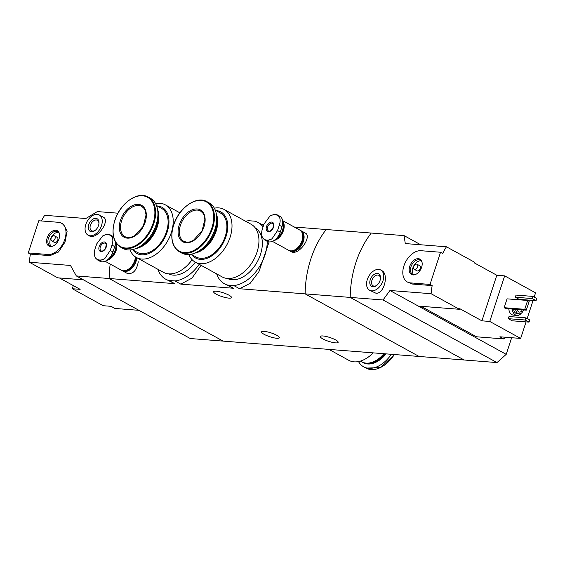 <?xml version="1.0" encoding="UTF-8"?>
<svg xmlns="http://www.w3.org/2000/svg" width="565" height="565" viewBox="0 0 565 565"><rect width="100%" height="100%" fill="white"/><g stroke="black" fill="none" stroke-linecap="round" stroke-linejoin="round"><path stroke-width="0.85" d="M267.231 241.361A34.945 22.586 118.8 0 1 233.783 285.551L227.695 285.071L233.5 288.256L180.786 284.124L191.923 278.164L201.069 265.324M227.695 285.071A34.945 22.586 118.8 0 1 224.432 283.757A34.945 22.586 118.8 0 1 216.678 273.898M245.598 221.247A34.945 22.586 118.8 0 1 248.734 220.71L254.815 221.19A34.945 22.586 118.8 0 1 258.078 222.504A34.945 22.586 118.8 0 1 263.022 226.869M224.432 283.757L233.5 288.256M233.783 285.551L239.581 288.736L250.175 283.298L258.982 271.553L269.067 241.912M199.205 264.3A34.945 22.586 118.8 0 1 174.981 280.939L168.9 280.459L174.705 283.651L109.151 278.51L223.104 341.105L464.169 359.997L350.215 297.409A86.636 63.464 -85.5 0 1 371.247 233.048L404.074 235.619L420.741 244.772M168.9 280.459A34.945 22.586 118.8 0 1 165.637 279.152A34.945 22.586 118.8 0 1 157.882 269.286M165.637 279.152L174.705 283.651M174.981 280.939L180.786 284.124M264.081 334.311A9.386 2.006 18.1 0 1 261.531 331.895A9.386 2.006 18.1 0 1 271.073 332.905A9.386 2.006 18.1 0 1 279.371 337.729A9.386 2.006 18.1 0 1 273.552 337.75A9.386 2.006 18.1 0 1 264.081 334.311M322.876 338.922A9.386 2.006 18.1 0 1 320.327 336.5A9.386 2.006 18.1 0 1 329.868 337.51A9.386 2.006 18.1 0 1 338.167 342.334A9.386 2.006 18.1 0 1 332.347 342.355A9.386 2.006 18.1 0 1 322.876 338.922M239.581 288.736L305.135 293.871L419.089 356.466L305.135 293.871L350.215 297.409A86.636 63.464 94.5 0 1 371.247 233.048L326.175 229.517A86.636 63.464 94.5 0 0 305.135 293.871A86.636 63.464 -85.5 0 1 326.175 229.517L294.259 227.017M263.784 224.623L261.637 224.46M291.067 251.609C298.701 256.411 312.523 236.099 305.241 233.048L301.074 230.753A11.554 7.465 118.8 0 1 302.056 244.476A11.554 7.465 118.8 0 1 289.951 251.008A11.554 7.465 118.8 0 1 289.301 250.578M110.196 264.06A86.636 63.464 94.5 0 0 109.151 278.51L76.324 275.939L190.278 338.534L223.104 341.105L109.151 278.51A86.636 63.464 -85.5 0 1 110.196 264.06M136.765 257.689A11.554 7.465 118.8 0 1 131.525 268.559A11.554 7.465 118.8 0 1 122.64 270.896L126.814 273.185C132.733 274.675 136.553 270.875 138.291 261.786M216.218 294.174A9.386 2.006 18.1 0 1 213.662 291.759A9.386 2.006 18.1 0 1 223.21 292.769A9.386 2.006 18.1 0 1 231.509 297.593A9.386 2.006 18.1 0 1 225.689 297.614A9.386 2.006 18.1 0 1 216.218 294.174M122.64 270.896A11.554 7.465 118.8 0 1 121.998 270.473M300.368 230.435A11.554 7.465 118.8 0 1 301.074 230.753M373.175 352.864A30.037 19.408 118.8 0 1 348.732 360.279L328.929 349.396M383.889 353.704A25.128 16.237 118.8 0 1 379.44 358.118A25.128 16.237 118.8 0 1 361.72 361.812L360.421 361.091M383.946 353.711A24.549 15.862 118.8 0 1 379.701 357.906A24.549 15.862 118.8 0 1 379.567 358.012M384.942 353.789A25.128 16.237 118.8 0 1 362.497 362.236A25.128 16.237 118.8 0 1 362.116 362.017M386.015 353.874A25.128 16.237 118.8 0 1 381.001 358.973A25.128 16.237 118.8 0 1 363.281 362.666L362.497 362.236M386.057 353.874A24.719 15.975 118.8 0 1 381.184 358.824A24.719 15.975 118.8 0 1 381.093 358.902M391.347 354.29A28.589 18.476 118.8 0 1 363.627 366.812A28.589 18.476 118.8 0 1 358.514 361.565M138.926 310.326L114.907 308.448L111.044 306.322L103.204 305.707L72.306 288.736L73.323 285.6M59.389 277.952L80.145 289.351L72.306 288.736M88.084 235.181A11.554 7.465 118.8 0 1 86.381 222.935A11.554 7.465 118.8 0 1 97.152 214.333A11.554 7.465 118.8 0 1 99.207 214.933A11.554 7.465 118.8 0 1 100.189 228.656A11.554 7.465 118.8 0 1 88.084 235.181L89.199 235.796C96.841 240.591 110.655 220.279 103.374 217.228M76.324 275.939L70.484 265.451L29.324 262.224A86.636 63.464 -85.5 0 1 30.39 254.109L28.25 252.936L47.848 254.476A17.324 11.201 -61.2 0 0 64.007 241.573A17.324 11.201 -61.2 0 0 61.451 223.196A17.324 11.201 -61.2 0 0 58.365 222.292L38.766 220.76L28.25 252.936M117.951 213.196L97.357 211.578L85.823 218.521L44.663 215.3A86.636 63.464 -85.5 0 0 41.407 220.964M61.451 223.196L63.492 224.319L67.143 231.142L65.003 242.095L58.477 252.025L49.988 255.648L30.39 254.109M83.408 279.83L57.708 277.818L29.324 262.224M95.838 218.351A7.218 4.668 118.8 0 1 98.953 223.599A7.218 4.668 118.8 0 1 95.259 230.329A7.218 4.668 118.8 0 1 88.288 227.081A7.218 4.668 118.8 0 1 95.838 218.351M95.549 230.082A5.968 3.856 118.8 0 1 91.608 230.753A5.968 3.856 118.8 0 1 90.725 224.418A5.968 3.856 118.8 0 1 96.29 219.976A5.968 3.856 118.8 0 1 97.357 220.286A5.968 3.856 118.8 0 1 98.903 223.973M55.765 230.259A8.75 5.657 118.8 0 1 59.205 233.02A8.75 5.657 118.8 0 1 58.068 241.107A8.75 5.657 118.8 0 1 51.853 246.411A8.75 5.657 118.8 0 1 46.902 238.84A8.75 5.657 118.8 0 1 55.765 230.259M54.501 235.852L57.199 237.335A2.889 1.865 118.8 0 1 57.446 240.768A2.889 1.865 118.8 0 1 54.424 242.399L51.719 240.916A2.889 1.865 118.8 0 1 51.295 237.851A2.889 1.865 118.8 0 1 53.986 235.704A2.889 1.865 118.8 0 1 54.501 235.852A2.889 1.865 118.8 0 1 54.741 239.285A2.889 1.865 118.8 0 1 51.719 240.916M51.041 246.269A8.087 5.226 118.8 0 1 51.097 237.611A8.087 5.226 118.8 0 1 58.266 232.363A8.087 5.226 118.8 0 1 58.654 232.413M52.305 246.291A8.087 5.226 118.8 0 1 49.988 245.895A8.087 5.226 118.8 0 1 48.795 237.321A8.087 5.226 118.8 0 1 56.338 231.297A8.087 5.226 118.8 0 1 57.771 231.721A8.087 5.226 118.8 0 1 59.353 233.458M505.378 337.432L503.747 338.922L499.884 336.797L506.996 337.354A8.087 5.226 118.8 0 1 505.915 337.411A8.087 5.226 118.8 0 1 504.926 337.192M420.989 306.294L476.507 336.789L503.747 338.922M404.074 235.619L405.282 243.564L446.435 246.785L474.826 262.379L474.607 263.05L496.819 275.254L504.658 275.868L489.756 321.45L520.662 338.428L506.996 337.354M489.756 321.45L481.917 320.835L459.705 308.638L459.486 309.309L431.102 293.715L389.942 290.488L418.326 306.082L459.486 309.309M534.165 297.105L535.564 292.839L504.658 275.868M369.588 290.248A11.554 7.465 118.8 0 1 368.606 276.532A11.554 7.465 118.8 0 1 380.711 269.999A11.554 7.465 118.8 0 1 382.413 282.253A11.554 7.465 118.8 0 1 371.643 290.855A11.554 7.465 118.8 0 1 369.588 290.248L375.923 293.207C384.172 294.301 389.094 274.004 381.813 270.628M446.435 246.785A86.636 63.464 94.5 0 0 442.678 253.424L440.545 252.251L420.946 250.712A17.324 11.201 -61.2 0 0 404.787 263.615A17.324 11.201 -61.2 0 0 407.344 281.991A17.324 11.201 -61.2 0 0 410.423 282.888L430.022 284.428L440.545 252.251M383.042 299.98L496.995 362.575L464.169 359.997L350.215 297.409L383.042 299.98L389.942 290.488M407.344 281.991L412.563 284.068L432.161 285.6A86.636 63.464 94.5 0 0 431.102 293.715M521.241 313.257A7.218 5.29 -85.5 0 1 517.074 315.418L513.543 315.143A7.218 5.29 -85.5 0 1 511.918 314.649A7.218 5.29 -85.5 0 1 508.818 308.794M519.193 299.351L515.329 297.225L516.029 295.085L532.887 296.406L536.75 298.525L536.051 300.672L519.193 299.351M512.18 320.8L508.316 318.681L509.023 316.534L525.874 317.855L529.737 319.981L529.038 322.121L512.18 320.8M505.71 308.547L504.164 307.699L507.052 298.85L527.632 300.46L529.179 301.315L526.283 310.164L505.71 308.547M520.662 338.428L526.064 321.888M527.152 318.561L533.077 300.439M496.995 362.575L506.212 354.354L418.326 306.082M511.65 337.722L506.212 354.354M523.395 309.931A5.488 4.019 -85.5 0 1 519.164 313.843A5.488 4.019 -85.5 0 1 517.928 313.469A5.488 4.019 -85.5 0 1 515.598 309.323M522.194 309.839A3.609 2.641 -85.5 0 1 519.503 312.078A3.609 2.641 -85.5 0 1 518.691 311.831A3.609 2.641 -85.5 0 1 517.201 309.451M519.164 313.843L517.208 313.688A5.488 4.019 -85.5 0 1 515.972 313.314A5.488 4.019 -85.5 0 1 513.634 309.168M517.074 315.418A7.218 5.29 -85.5 0 1 515.442 314.924A7.218 5.29 -85.5 0 1 512.342 309.069M536.051 300.672L532.188 298.546L515.329 297.225M532.188 298.546L532.887 296.406M529.038 322.121L525.175 320.002L508.316 318.681M525.175 320.002L525.874 317.855M372.957 286.829A7.218 4.668 118.8 0 1 370.068 280.36A7.218 4.668 118.8 0 1 376.403 273.467A7.218 4.668 118.8 0 1 380.457 278.665A7.218 4.668 118.8 0 1 376.763 285.396A7.218 4.668 118.8 0 1 372.957 286.829M377.053 285.148A5.968 3.856 118.8 0 1 374.171 286.13A5.968 3.856 118.8 0 1 373.112 285.819A5.968 3.856 118.8 0 1 372.603 278.729A5.968 3.856 118.8 0 1 378.861 275.353A5.968 3.856 118.8 0 1 380.407 279.039M526.283 310.164L524.744 309.309L504.164 307.699M524.744 309.309L527.632 300.46M432.161 285.6L430.022 284.428M496.819 275.254L481.917 320.835M413.029 274.929A8.75 5.657 118.8 0 1 411.235 263.226A8.75 5.657 118.8 0 1 421.787 261.44A8.75 5.657 118.8 0 1 420.643 269.526A8.75 5.657 118.8 0 1 414.435 274.823A8.75 5.657 118.8 0 1 413.029 274.929M417.076 264.272L419.781 265.755A2.889 1.865 118.8 0 1 420.205 268.82A2.889 1.865 118.8 0 1 417.514 270.967A2.889 1.865 118.8 0 1 416.998 270.819L414.293 269.336A2.889 1.865 118.8 0 1 414.046 265.903A2.889 1.865 118.8 0 1 417.076 264.272A2.889 1.865 118.8 0 1 417.5 267.33A2.889 1.865 118.8 0 1 414.809 269.484A2.889 1.865 118.8 0 1 414.293 269.336M413.615 274.682A8.087 5.226 118.8 0 1 413.806 265.769A8.087 5.226 118.8 0 1 421.229 260.825M414.88 274.71A8.087 5.226 118.8 0 1 414.004 274.731A8.087 5.226 118.8 0 1 412.563 274.315A8.087 5.226 118.8 0 1 411.878 264.71A8.087 5.226 118.8 0 1 420.353 260.14A8.087 5.226 118.8 0 1 421.928 261.877M507.97 337.432A8.087 5.226 118.8 0 1 506.304 337.623A8.087 5.226 118.8 0 1 504.863 337.199A8.087 5.226 118.8 0 1 504.842 337.185L504.863 337.199M96.7 243.903L102.675 235.951A13.673 8.835 118.8 0 1 111.934 236.671C113.12 238.931 113.141 241.742 111.983 245.097L110.232 250.465L104.737 258.685A13.673 8.835 118.8 0 1 95.485 257.958C94.178 255.634 94.002 252.739 94.948 249.264L96.7 243.903M99.179 246.488A5.198 3.362 118.8 0 1 105.839 242.724A5.198 3.362 118.8 0 1 103.105 251.086A5.198 3.362 118.8 0 1 99.179 246.488M111.934 236.671L110.175 234.856L108.381 234.383L106.248 234.447L102.675 235.951M95.485 257.958L97.576 259.957L99.793 260.663L104.737 258.685M97.576 259.964L99.885 261.228A11.265 7.281 -61.2 0 0 112.951 251.955L114.702 246.594A11.265 7.281 -61.2 0 0 115.43 241.912M113.558 236.926A11.265 7.281 -61.2 0 0 112.484 236.121L110.175 234.856M115.422 242.724A11.06 7.147 118.8 0 1 109.116 258.382M115.43 242.039A11.265 7.281 118.8 0 1 108.268 259.201M116.256 243.225A11.265 7.281 118.8 0 1 107.23 260.034M116.651 243.762A11.554 7.465 118.8 0 1 106.63 260.437M135.423 256.891A11.554 7.465 118.8 0 1 130.197 267.796A11.554 7.465 118.8 0 1 121.291 270.155L105.076 261.249M135.339 257.774A11.265 7.281 118.8 0 1 135.332 257.852A11.265 7.281 118.8 0 1 129.569 268.354A11.265 7.281 118.8 0 1 129.498 268.403M135.325 257.937A10.975 7.091 118.8 0 1 135.31 258.021A10.975 7.091 118.8 0 1 129.696 268.248A10.975 7.091 118.8 0 1 129.632 268.297M135.791 257.132A11.265 7.281 118.8 0 1 123.7 270.769M136.568 257.576A11.265 7.281 118.8 0 1 131.574 268.234A11.265 7.281 118.8 0 1 122.888 270.699M264.003 224.008L269.985 216.056A13.673 8.835 118.8 0 1 279.237 216.783C280.431 219.043 280.452 221.847 279.294 225.209L277.542 230.577L272.048 238.79A13.673 8.835 118.8 0 1 262.789 238.07C261.489 235.746 261.305 232.851 262.252 229.376L264.003 224.008M266.489 226.6A5.198 3.362 118.8 0 1 273.142 222.836A5.198 3.362 118.8 0 1 270.409 231.191A5.198 3.362 118.8 0 1 266.489 226.6M279.237 216.783L277.479 214.968L275.692 214.495L273.552 214.559L269.985 216.056M262.789 238.07L264.886 240.069L267.097 240.775L272.048 238.79M264.886 240.069L267.196 241.34A11.265 7.281 -61.2 0 0 280.261 232.067L282.013 226.706A11.265 7.281 -61.2 0 0 279.788 216.233L277.479 214.961M282.733 222.829A11.06 7.147 118.8 0 1 276.426 238.494M282.74 222.151A11.265 7.281 118.8 0 1 275.572 239.313M282.712 221.6A11.265 7.281 118.8 0 1 282.662 232.109A11.265 7.281 118.8 0 1 274.541 240.139M282.662 221.077A11.554 7.465 118.8 0 1 282.804 232.257A11.554 7.465 118.8 0 1 273.94 240.549M282.592 220.604L299.718 230.012A11.554 7.465 118.8 0 1 300.7 243.734A11.554 7.465 118.8 0 1 288.595 250.26L272.387 241.361M302.649 237.879A11.265 7.281 118.8 0 1 302.642 237.964A11.265 7.281 118.8 0 1 296.872 248.459A11.265 7.281 118.8 0 1 296.809 248.515M302.628 238.049A10.975 7.091 118.8 0 1 302.621 238.126A10.975 7.091 118.8 0 1 296.999 248.353A10.975 7.091 118.8 0 1 296.936 248.409M301.533 231.721A11.265 7.281 118.8 0 1 301.117 243.96A11.265 7.281 118.8 0 1 291.01 250.881M301.039 231.071A11.265 7.281 118.8 0 1 301.894 244.384A11.265 7.281 118.8 0 1 290.198 250.811M130.084 249.935A30.037 19.408 -61.2 0 0 136.419 257.499L163.363 272.302A30.037 19.408 -61.2 0 0 192.1 259.702M136.419 257.499A30.037 19.408 -61.2 0 0 167.89 240.521A30.037 19.408 -61.2 0 0 165.34 204.848A30.037 19.408 -61.2 0 0 155.559 203.562M132.966 250.005A26.28 16.985 -61.2 0 0 164.316 238.557A26.28 16.985 -61.2 0 0 157.162 205.957M132.316 249.645L137.33 252.4A25.128 16.237 -61.2 0 0 163.659 238.197A25.128 16.237 -61.2 0 0 161.526 208.358L156.505 205.604M136.094 248.48A25.128 16.237 -61.2 0 0 154.485 233.154A25.128 16.237 -61.2 0 0 157.557 209.417M145.233 243.141A24.549 15.862 -61.2 0 0 145.36 243.035A24.549 15.862 -61.2 0 0 157.932 220.159A24.549 15.862 -61.2 0 0 157.946 219.997M139.562 246.721A25.128 16.237 -61.2 0 0 145.106 243.247A25.128 16.237 -61.2 0 0 157.967 219.827A25.128 16.237 -61.2 0 0 157.932 213.288M149.718 237.208A25.128 16.237 -61.2 0 0 155.347 226.961M120.606 247.166L122.916 248.438A28.589 18.476 -61.2 0 0 152.875 232.272A28.589 18.476 -61.2 0 0 150.445 198.315L148.136 197.044C137.853 190.666 119.921 203.407 114.808 220.435C111.171 233.197 113.099 242.103 120.606 247.166A28.589 18.476 -61.2 0 0 150.565 231A28.589 18.476 -61.2 0 0 148.136 197.044M120.472 220.286A18.193 11.759 -61.2 0 0 134.209 236.368A18.193 11.759 -61.2 0 0 143.771 207.108A18.193 11.759 -61.2 0 0 120.472 220.286M168.617 273.856A28.879 18.666 -61.2 0 0 195.328 262.167M188.887 254.547A30.037 19.408 -61.2 0 0 195.215 262.111L222.158 276.906A30.037 19.408 -61.2 0 0 253.636 259.928A30.037 19.408 -61.2 0 0 251.079 224.256L224.136 209.46A30.037 19.408 -61.2 0 0 214.354 208.174M195.215 262.111A30.037 19.408 -61.2 0 0 226.692 245.132A30.037 19.408 -61.2 0 0 224.136 209.46M191.768 254.61A26.28 16.985 -61.2 0 0 223.111 243.162A26.28 16.985 -61.2 0 0 215.957 210.568M191.111 254.25L196.133 257.011A25.128 16.237 -61.2 0 0 222.462 242.802A25.128 16.237 -61.2 0 0 220.322 212.963L215.3 210.208M194.89 253.092A25.128 16.237 -61.2 0 0 213.28 237.766A25.128 16.237 -61.2 0 0 216.353 214.022M204.029 247.745A24.549 15.862 -61.2 0 0 204.156 247.647A24.549 15.862 -61.2 0 0 216.727 224.764A24.549 15.862 -61.2 0 0 216.741 224.602M198.357 251.333A25.128 16.237 -61.2 0 0 203.901 247.851A25.128 16.237 -61.2 0 0 216.762 224.439A25.128 16.237 -61.2 0 0 216.727 217.892M208.513 241.82A25.128 16.237 -61.2 0 0 214.149 231.565M179.402 251.771L181.711 253.042A28.589 18.476 -61.2 0 0 211.67 236.883A28.589 18.476 -61.2 0 0 209.241 202.927L206.931 201.656C196.648 195.278 178.717 208.019 173.603 225.047C169.966 237.801 171.894 246.714 179.402 251.771A28.589 18.476 -61.2 0 0 209.361 235.612A28.589 18.476 -61.2 0 0 206.931 201.656M179.267 224.898A18.193 11.759 -61.2 0 0 193.004 240.98A18.193 11.759 -61.2 0 0 202.574 211.72A18.193 11.759 -61.2 0 0 179.267 224.898M227.413 278.467A28.879 18.666 -61.2 0 0 257.23 261.906A28.879 18.666 -61.2 0 0 255.211 227.857M394.349 354.523A28.589 18.476 118.8 0 1 365.936 368.083L363.627 366.812M49.988 255.648L47.848 254.476M412.563 284.068L410.423 282.888M100.344 246.856A4.329 2.797 118.8 0 1 105.373 243.289C106.439 242.858 106.467 244.532 105.457 248.31C102.851 251.135 101.432 251.99 101.199 250.881A4.329 2.797 118.8 0 1 100.344 246.856M114.702 246.594L111.983 245.097M112.951 251.955L110.232 250.465M267.655 226.961A4.329 2.797 118.8 0 1 272.683 223.394C273.75 222.97 273.778 224.644 272.761 228.422C270.162 231.247 268.742 232.102 268.509 230.993A4.329 2.797 118.8 0 1 267.655 226.961M282.013 226.706L279.294 225.209M280.261 232.067L277.542 230.577M114.907 220.399A28.116 18.172 -61.2 0 0 136.137 245.252A28.116 18.172 -61.2 0 0 150.919 200.038A28.116 18.172 -61.2 0 0 114.907 220.399M121.637 220.654A17.324 11.201 -61.2 0 0 125.056 236.763L128.057 237.611L130.642 237.399L134.526 235.838L143.263 226.219L146.045 214.919L145.269 210.731L144.047 208.436L141.737 206.387A17.324 11.201 -61.2 0 0 121.637 220.654M173.702 225.011A28.116 18.172 -61.2 0 0 194.932 249.864A28.116 18.172 -61.2 0 0 209.714 204.643A28.116 18.172 -61.2 0 0 173.702 225.011M180.433 225.258A17.324 11.201 -61.2 0 0 183.851 241.368L186.853 242.223L189.437 242.004L193.322 240.45L202.058 230.831L204.841 219.531L204.064 215.343L202.842 213.047L200.533 210.992A17.324 11.201 -61.2 0 0 180.433 225.258M258.078 222.504L263.488 225.47M289.951 251.008L291.06 251.616M394.575 354.545L380.492 367.645L365.936 368.083M99.207 214.933L103.374 217.221M380.711 269.999L381.82 270.614M109.123 234.468L106.248 234.447M276.433 214.58L273.552 214.559M179.903 212.85L165.34 204.848"/></g></svg>
